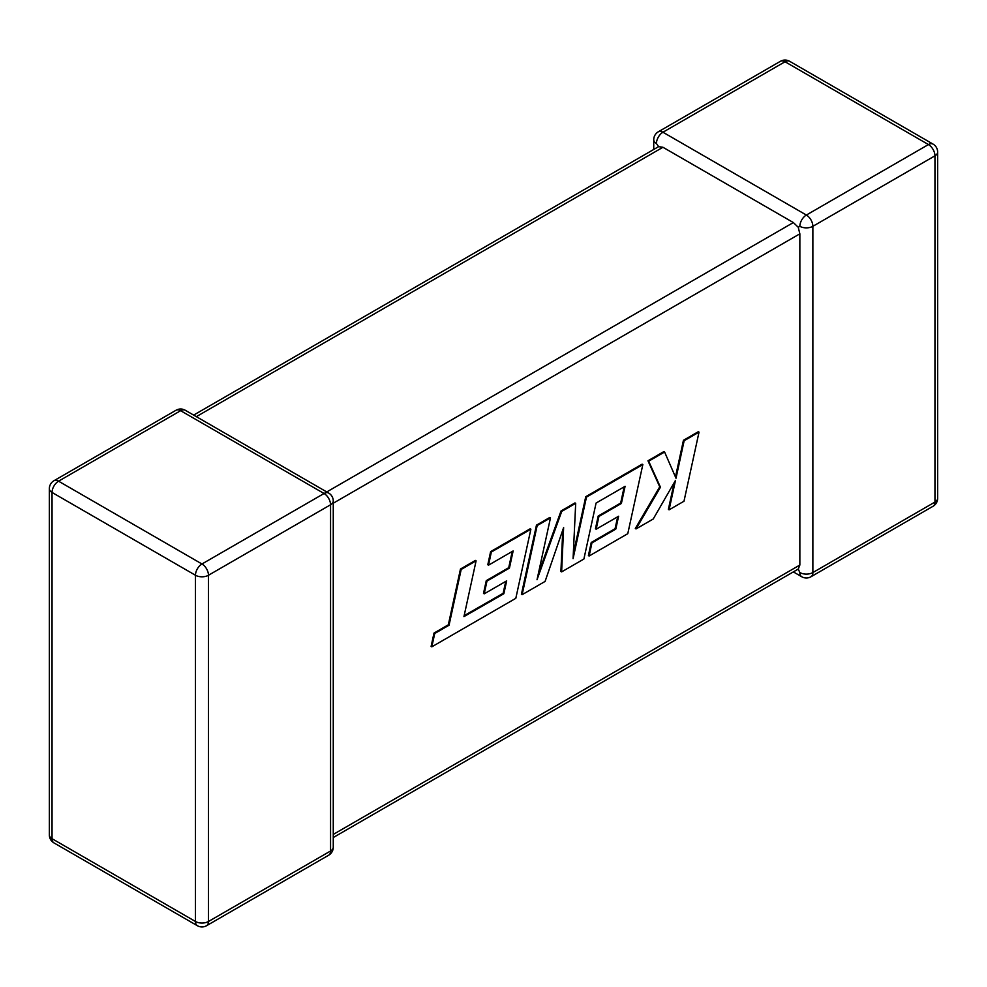 <?xml version="1.0" encoding="UTF-8"?>
<svg xmlns="http://www.w3.org/2000/svg" width="987" height="987" viewBox="0 0 987 987"><rect width="100%" height="100%" fill="white"/><g stroke="black" fill="none" stroke-linecap="round" stroke-linejoin="round"><path stroke-width="1.48" d="M799.852 226.307A9.204 5.317 -60 0 1 806.367 215.043L928.446 144.558L785.035 61.749L662.943 132.233L806.367 215.043A9.204 5.317 -120 0 1 812.869 226.307L812.869 572.546L934.96 502.062L934.96 155.823L812.869 226.307A9.204 5.317 -0 0 1 799.852 226.307L798.236 227.244L799.852 233.82L333.261 503.21M653.739 149.469L653.739 139.747A9.204 5.317 180 0 0 656.441 143.51L658.625 146.644L662.943 147.273L793.351 222.556L798.236 227.244M793.351 571.905L801.765 576.753A9.204 5.317 -60 0 1 799.852 572.546L798.236 569.08L333.261 837.531M333.261 834.422L799.852 565.033L798.236 569.08M799.852 565.033L799.852 233.82M503.839 593.742L463.952 616.604L476.092 560.838L461.188 569.437L449.048 625.215L434.724 633.481L431.812 646.83L515.819 598.319L530.87 529.205L491.341 552.029L488.516 565.169L513.141 550.943L509.428 568.105L486.973 581.072L484.21 593.829L506.676 580.862L503.839 593.742L503.136 593.323L464.149 615.678M476.092 560.838L475.376 560.431L460.473 569.03L448.332 624.796L434.009 633.074L431.109 646.411L431.812 646.83M461.188 569.437L460.473 569.03M449.048 625.215L448.332 624.796M434.724 633.481L434.009 633.074M530.87 529.205L530.167 528.798L490.625 551.622L487.8 564.749L488.516 565.169M491.341 552.029L490.625 551.622M512.228 551.474L508.724 567.685L486.27 580.652L483.507 593.421L484.21 593.829M509.428 568.105L508.724 567.685M486.973 581.072L486.27 580.652M505.751 581.392L503.136 593.323M561.615 571.892L583.897 559.024L596.074 503.062L625.092 486.307L621.378 503.469L598.924 516.435L596.16 529.205L618.615 516.238L615.789 529.106L591.941 542.875L589.116 556.014L627.781 533.683L642.833 464.569L586.463 497.115L573.077 558.642L575.692 503.333L561.739 511.389L537.027 579.714L550.475 517.891L537.175 525.565L522.123 594.68L545.083 581.429L563.626 527.564L561.615 571.892L560.9 571.485L562.787 529.994M522.123 594.68L521.42 594.273L536.459 525.158L549.759 517.484L550.475 517.891M624.179 486.838L620.675 503.062L598.208 516.028L595.445 528.785L596.16 529.205M621.378 503.469L620.675 503.062M598.924 516.435L598.208 516.028M617.702 516.769L615.074 528.699L591.238 542.468L588.4 555.595L589.116 556.014M615.789 529.106L615.074 528.699M591.941 542.875L591.238 542.468M642.833 464.569L642.13 464.161L585.747 496.708L573.299 553.929M586.463 497.115L585.747 496.708M575.692 503.333L574.977 502.926L561.035 510.97L538.322 573.755M561.739 511.389L561.035 510.97M537.175 525.565L536.459 525.158M699.03 432.121L684.151 440.72L676.009 478.226L664.596 452.009L648.669 461.2L660.451 487.208L636.023 528.933L653.246 518.989L675.49 480.373L669.087 509.835L683.991 501.236L699.03 432.121L698.315 431.714L683.436 440.301L675.466 477.005M684.151 440.72L683.436 440.301M664.596 452.009L663.881 451.59L647.966 460.781L659.735 486.801L635.307 528.514L636.023 528.933M648.669 461.2L647.966 460.781M660.451 487.208L659.735 486.801M674.195 482.606L668.372 509.428L669.087 509.835M662.943 147.273L196.351 416.65M326.746 491.945L793.351 222.556M180.633 410.691L58.554 481.187L201.965 563.984L324.057 493.5L180.633 410.691A9.204 5.317 -120 0 0 176.031 410.247A9.204 9.204 0 0 1 185.235 410.247A9.204 5.317 120 0 0 180.633 410.691M330.559 504.764L208.479 575.248L208.479 921.488L330.559 851.004L330.559 504.764A9.204 5.317 0 0 0 333.261 501.014A9.204 9.204 0 0 0 328.659 493.044A9.204 5.317 120 0 0 324.057 493.5A9.204 5.317 -120 0 1 330.559 504.764M53.952 842.898A9.204 5.317 120 0 1 52.04 838.691L195.463 921.488L195.463 575.248L52.04 492.451L52.04 838.691A9.204 5.317 180 0 1 49.35 834.928A9.204 9.204 0 0 0 53.952 842.898L197.363 925.707A9.204 9.204 0 0 0 206.567 925.707A9.204 5.317 -120 0 0 208.479 921.488A9.204 5.317 0 0 1 195.463 921.488A9.204 5.317 120 0 0 197.363 925.707M937.65 498.299A9.204 5.317 180 0 1 934.96 502.062A9.204 5.317 -120 0 1 933.048 506.269A9.204 9.204 0 0 0 937.65 498.299L937.65 152.072A9.204 9.204 0 0 0 933.048 144.102A9.204 5.317 -60 0 0 928.446 144.558A9.204 5.317 -120 0 1 934.96 155.823A9.204 5.317 0 0 0 937.65 152.072M801.765 576.753A9.204 9.204 0 0 0 810.969 576.753A9.204 5.317 -120 0 0 812.869 572.546A9.204 5.317 180 0 1 799.852 572.546M789.637 61.293A9.204 9.204 0 0 0 780.433 61.293A9.204 5.317 -120 0 1 785.035 61.749A9.204 5.317 -60 0 1 789.637 61.293L933.048 144.102M656.441 143.51A9.204 5.317 -60 0 1 662.943 132.233A9.204 5.317 -120 0 0 658.341 131.777L780.433 61.293M53.952 480.731A9.204 9.204 0 0 0 49.35 488.701A9.204 5.317 0 0 0 52.04 492.451A9.204 5.317 120 0 1 58.554 481.187A9.204 5.317 -120 0 0 53.952 480.731L176.031 410.247M333.261 847.253A9.204 5.317 180 0 1 330.559 851.004A9.204 5.317 -120 0 1 328.659 855.223A9.204 9.204 0 0 0 333.261 847.253L333.261 501.014M201.965 563.984A9.204 5.317 120 0 0 195.463 575.248A9.204 5.317 180 0 0 208.479 575.248A9.204 5.317 -120 0 0 201.965 563.984M479.855 607.511L479.151 607.091M810.969 576.753L933.048 506.269M658.341 131.777A9.204 9.204 0 0 0 653.739 139.747M49.35 488.701L49.35 834.928M185.235 410.247L328.659 493.044M206.567 925.707L328.659 855.223M658.625 146.644L193.649 415.095"/></g></svg>
